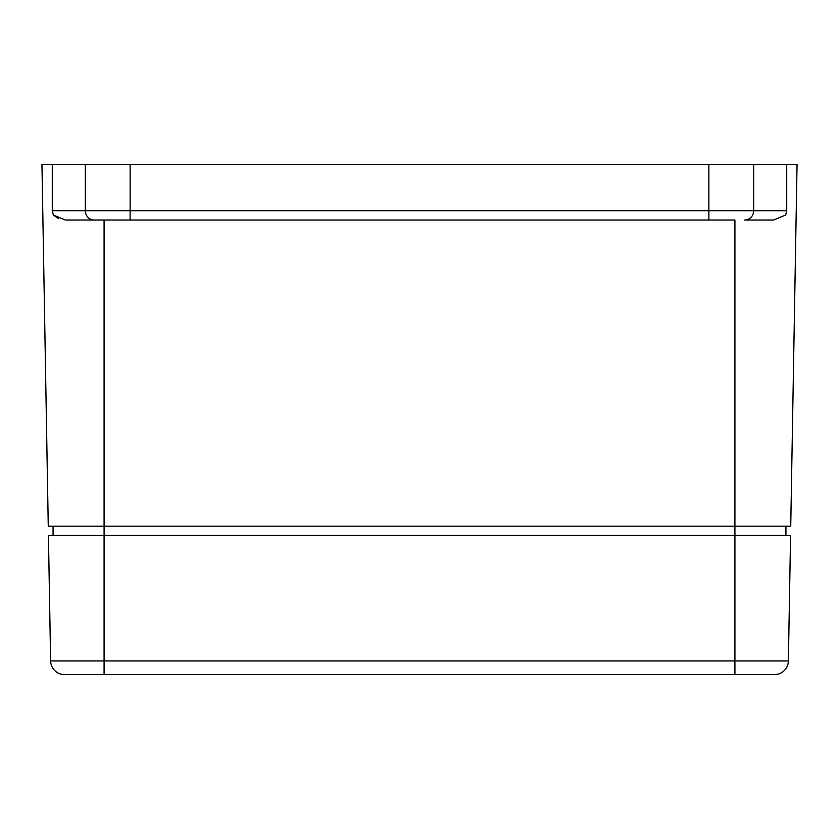 <?xml version="1.0" encoding="UTF-8"?>
<svg xmlns="http://www.w3.org/2000/svg" width="839" height="839" viewBox="0 0 839 839"><rect width="100%" height="100%" fill="white"/><g stroke="black" fill="none" stroke-linecap="round" stroke-linejoin="round"><path stroke-width="1.26" d="M708.871 164.392L753.674 164.392L753.674 210.767L786.72 210.767L786.72 164.392L797.05 164.392L790.737 526.179L734.912 526.179L734.912 220.049L104.088 220.049L104.088 526.179L48.263 526.179L41.95 164.392L130.129 164.392L130.129 210.767L708.871 210.767L708.871 164.392L130.129 164.392M786.72 164.392L753.674 164.392M786.72 210.767L785.661 215.015L773.621 220.049L744.717 220.049A9.281 8.956 90 0 0 753.674 210.767L708.871 210.767L708.871 220.049M53.339 215.015L52.28 210.767L130.129 210.767L130.129 220.049L65.379 220.049L53.339 215.015L58.615 218.664M788.387 660.943A13.917 13.917 0 0 1 774.47 674.608L734.912 674.608L772.016 674.608L734.912 674.608L734.912 526.179L104.088 526.179L104.088 535.46L48.431 535.46L50.613 660.943A13.917 13.917 0 0 0 64.53 674.608A13.917 13.917 0 0 1 50.613 660.943L104.088 660.943L104.088 535.46L790.569 535.46L788.387 660.943L104.088 660.943L104.088 674.608L64.53 674.608M53.067 526.179L53.067 535.46L53.067 526.179M785.933 526.179L785.933 535.46M52.28 210.767L52.28 164.392M734.912 674.608L104.088 674.608M94.283 220.049A9.281 8.956 90 0 1 85.326 210.767L85.326 164.392"/></g></svg>
